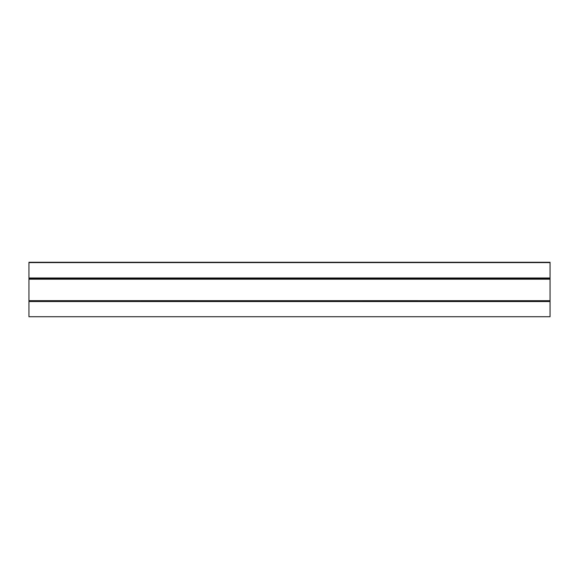 <?xml version="1.0" encoding="UTF-8"?>
<svg xmlns="http://www.w3.org/2000/svg" width="579" height="579" viewBox="0 0 579 579"><rect width="100%" height="100%" fill="white"/><g stroke="black" fill="none" stroke-linecap="round" stroke-linejoin="round"><path stroke-width="0.87" d="M550.05 278.687L550.05 316.727L28.95 316.727L28.95 262.273L550.05 262.273L550.05 278.687L28.95 278.687M550.05 300.682L28.95 300.646L550.05 300.682M550.05 301.558L28.95 301.558M550.05 262.62L28.95 262.62M550.05 277.992L28.95 277.992M550.05 279.208L28.95 279.208"/></g></svg>
